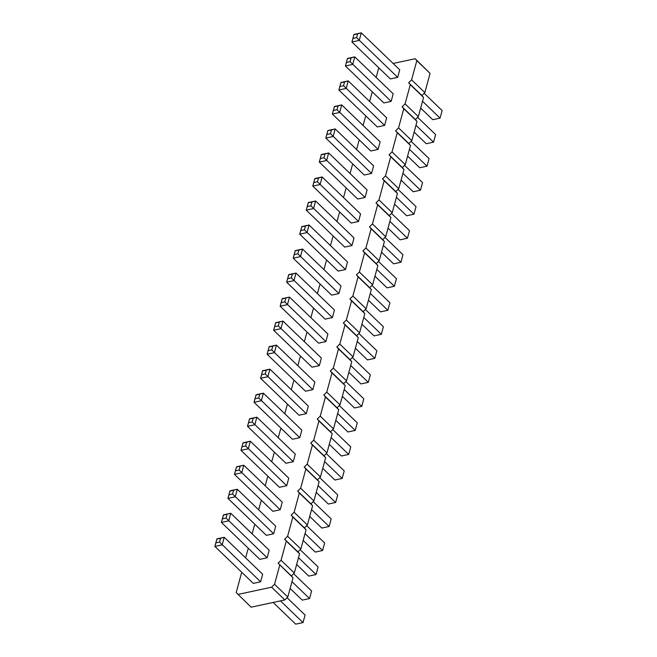 <?xml version="1.0" encoding="UTF-8"?>
<svg xmlns="http://www.w3.org/2000/svg" width="657" height="657" viewBox="0 0 657 657"><rect width="100%" height="100%" fill="white"/><g stroke="black" fill="none" stroke-linecap="round" stroke-linejoin="round"><path stroke-width="0.99" d="M242.129 572.633L241.423 573.323L236.2 592.54L251.122 607.183L284.826 599.94L287.799 597.041L293.022 577.823L291.355 575.918L294.328 573.019L281.073 560.281L286.296 541.064L284.629 539.159L287.602 536.26L292.825 517.043L291.158 515.137L294.131 512.238L299.346 493.021L297.678 491.116L300.651 488.217L305.875 468.999L304.207 467.094L307.18 464.195L312.404 444.978L310.736 443.073L313.709 440.174L318.924 420.956L317.257 419.051L320.23 416.152L325.453 396.935L323.786 395.029L326.759 392.13L331.982 372.913L330.315 371.008L333.288 368.109L338.503 348.892L336.844 346.986L339.809 344.087L345.032 324.87L343.365 322.965L346.338 320.066L351.561 300.849L349.894 298.943L352.866 296.044L358.09 276.827L356.423 274.922L359.395 272.023L364.61 252.805L362.943 250.9L365.916 248.001L371.139 228.784L369.472 226.887L372.445 223.98L377.668 204.762L376.001 202.865L378.974 199.958L384.189 180.741L382.522 178.844L385.495 175.936L390.718 156.719L389.051 154.822L392.024 151.915L397.247 132.698L395.58 130.8L398.553 127.893L403.768 108.684L402.109 106.779L405.073 103.88L410.297 84.663L408.629 82.757L411.602 79.858L416.825 60.641L415.158 58.736L393.132 63.466M291.355 575.918L278.1 563.18L281.073 560.281M294.328 573.019L299.551 553.802L297.884 551.896L300.849 548.997L306.072 529.78L304.405 527.883L307.377 524.976L312.601 505.759L310.933 503.862L313.906 500.954L319.13 481.737L317.462 479.84L320.435 476.933L325.65 457.715L323.983 455.818L326.956 452.911L332.179 433.694L330.512 431.797L333.485 428.89L338.708 409.681L337.041 407.775L340.014 404.876L345.229 385.659L343.562 383.754L346.535 380.855L351.758 361.637L350.091 359.732L353.064 356.833L358.287 337.616L356.62 335.711L359.593 332.812L364.807 313.594L363.149 311.689L366.113 308.79L371.336 289.573L369.669 287.667L372.642 284.768L377.865 265.551L376.198 263.646L379.171 260.747L384.394 241.53L382.727 239.624L385.7 236.725L390.915 217.508L389.248 215.603L392.221 212.704L397.444 193.487L395.777 191.581L398.75 188.682L403.973 169.465L402.306 167.56L405.279 164.661L410.494 145.443L408.826 143.538L411.799 140.639L417.023 121.422L415.355 119.517L418.328 116.618L423.551 97.4L421.884 95.495L424.857 92.596L430.072 73.379L415.158 58.736M293.022 577.823L278.1 563.18M299.551 553.802L286.296 541.064M379.179 68.188L378.473 68.878L376.149 77.436M369.628 101.457L371.952 92.9L372.659 92.21M363.099 125.479L365.423 116.921L366.13 116.232M356.57 149.5L358.894 140.943L359.601 140.253M350.05 173.522L352.374 164.964L353.08 164.275M343.521 197.543L345.845 188.986L346.551 188.296M336.992 221.565L339.316 213.008L340.022 212.318M330.463 245.587L332.795 237.021L333.501 236.339M323.942 269.608L326.266 261.043L326.972 260.361M317.413 293.63L319.737 285.064L320.444 284.382M310.884 317.651L313.208 309.086L313.915 308.396M304.363 341.673L306.688 333.107L307.394 332.417M297.835 365.686L300.159 357.129L300.865 356.439M291.306 389.708L293.63 381.15L294.336 380.46M284.785 413.729L287.109 405.172L287.815 404.482M278.256 437.751L280.58 429.193L281.286 428.504M271.727 461.772L274.051 453.215L274.757 452.525M265.198 485.794L267.53 477.237L268.237 476.547M258.677 509.816L261.001 501.258L261.708 500.568M252.148 533.837L254.473 525.28L255.179 524.59M245.619 557.859L247.952 549.301L248.658 548.611M237.867 594.445L271.579 587.202L274.544 584.303L279.767 565.086M297.859 253.832L298.886 250.054L302.548 249.044L340.983 285.992L338.93 293.556L331.621 295.124L293.194 258.176L300.495 256.608L302.548 249.044L295.248 250.613L293.194 258.176L294.205 254.62L297.859 253.832L338.93 293.556M291.33 277.854L292.357 274.076L296.028 273.066L334.454 310.014L332.401 317.577L325.092 319.146L286.666 282.198L293.966 280.629L296.028 273.066L288.719 274.634L286.666 282.198L287.684 278.642L291.33 277.854L332.401 317.577M319.343 365.62L312.042 367.189L273.616 330.241L280.917 328.672L282.97 321.109L275.669 322.677L273.616 330.241L274.626 326.685L278.281 325.897L319.343 365.62L321.404 358.057L282.97 321.109L275.653 322.899L274.626 326.685M325.872 341.599L318.571 343.168L280.137 306.219L287.446 304.651L289.499 297.087L282.198 298.656L280.137 306.219L281.155 302.663L284.81 301.875L325.872 341.599L327.925 334.035L289.499 297.087L282.182 298.878L281.155 302.663M258.702 397.961L259.729 394.175L263.391 393.173L301.826 430.113L299.764 437.685L292.464 439.254L254.037 402.306L261.338 400.737L263.391 393.173L256.09 394.742L254.037 402.306L255.047 398.75L258.702 397.961L299.764 437.685M265.223 373.94L266.257 370.162L269.92 369.152L308.347 406.1L306.293 413.664L298.992 415.232L260.558 378.284L267.867 376.716L269.92 369.152L262.619 370.72L260.558 378.284L261.576 374.728L265.223 373.94L306.293 413.664M271.752 349.918L272.778 346.14L276.449 345.13L314.875 382.078L312.822 389.642L305.513 391.211L267.087 354.263L274.388 352.694L276.449 345.13L269.14 346.699L267.087 354.263L268.097 350.707L271.752 349.918L312.822 389.642M245.644 446.004L246.679 442.218L250.342 441.208L288.768 478.156L286.715 485.728L279.414 487.297L240.979 450.349L248.289 448.78L250.342 441.208L243.033 442.785L240.979 450.349L241.998 446.793L245.644 446.004L286.715 485.728M252.173 421.983L253.2 418.197L256.871 417.187L295.297 454.135L293.244 461.707L285.935 463.275L247.508 426.327L254.809 424.759L256.871 417.187L249.561 418.764L247.508 426.327L248.518 422.771L252.173 421.983L293.244 461.707M317.438 181.767L318.464 177.99L322.135 176.979L360.562 213.927L358.508 221.491L351.199 223.06L312.773 186.112L320.074 184.543L322.135 176.979L314.826 178.548L312.773 186.112L313.783 182.556L317.438 181.767L358.508 221.491M304.388 229.81L305.415 226.033L309.077 225.023L347.512 261.971L345.451 269.534L338.15 271.103L299.715 234.155L307.024 232.586L309.077 225.023L301.777 226.591L299.715 234.155L300.734 230.599L304.388 229.81L345.451 269.534M310.909 205.789L311.944 202.011L315.606 201.001L354.033 237.949L351.98 245.513L344.679 247.081L306.244 210.133L313.553 208.565L315.606 201.001L308.297 202.57L306.244 210.133L307.262 206.577L310.909 205.789L351.98 245.513M350.074 61.668L351.101 57.882L354.764 56.872L393.19 93.82L391.137 101.383L383.836 102.952L345.401 66.004L352.71 64.435L354.764 56.872L347.463 58.44L345.401 66.004L346.42 62.448L350.074 61.668L391.137 101.383M343.545 85.689L344.572 81.903L348.235 80.893L386.669 117.841L384.608 125.405L377.307 126.973L338.881 90.025L346.182 88.457L348.235 80.893L340.934 82.462L338.881 90.025L339.891 86.469L343.545 85.689L384.608 125.405M337.016 109.703L338.043 105.925L341.714 104.915L380.14 141.863L378.087 149.426L370.778 150.995L332.352 114.047L339.653 112.478L341.714 104.915L334.405 106.483L332.352 114.047L333.362 110.491L337.016 109.703L378.087 149.426M323.967 157.746L324.993 153.968L328.656 152.958L367.091 189.906L365.029 197.47L357.728 199.038L319.294 162.09L326.603 160.522L328.656 152.958L321.355 154.526L319.294 162.09L320.312 158.534L323.967 157.746L365.029 197.47M330.487 133.724L331.522 129.946L335.185 128.936L373.611 165.884L371.558 173.448L364.257 175.017L325.823 138.069L333.132 136.5L335.185 128.936L327.876 130.505L325.823 138.069L326.841 134.513L330.487 133.724L371.558 173.448M356.595 37.646L357.622 33.86L361.293 32.85L399.719 69.798L397.666 77.362L390.357 78.93L351.93 41.982L359.231 40.414L361.293 32.85L353.983 34.419L351.93 41.982L352.949 38.426L356.595 37.646L397.666 77.362M232.594 494.048L233.621 490.262L237.284 489.251L275.718 526.2L273.665 533.771L266.356 535.34L227.93 498.392L235.231 496.823L237.284 489.251L229.983 490.82L227.93 498.392L228.94 494.836L232.594 494.048L273.665 533.771M280.186 509.75L272.885 511.318L234.45 474.37L241.76 472.802L243.813 465.23L236.512 466.807L234.45 474.37L235.469 470.814L239.123 470.026L280.186 509.75L282.247 502.178L243.813 465.23L236.495 467.028L235.469 470.814M219.545 542.091L220.571 538.305L224.234 537.295L262.669 574.243L260.607 581.815L253.306 583.383L214.872 546.435L222.181 544.867L224.234 537.295L216.933 538.863L214.872 546.435L215.89 542.871L219.545 542.091L260.607 581.815M267.136 557.793L259.827 559.362L221.401 522.414L228.702 520.845L230.763 513.273L223.454 514.842L221.401 522.414L222.419 518.849L226.065 518.069L267.136 557.793L269.189 550.221L230.763 513.273L223.446 515.072L222.419 518.849M430.072 73.379L416.825 60.641M424.857 92.596L411.602 79.858M421.884 95.495L408.629 82.757M423.551 97.4L410.297 84.663M418.328 116.618L405.073 103.88M415.355 119.517L402.109 106.779M417.023 121.422L403.768 108.684M411.799 140.639L398.553 127.893M408.826 143.538L395.58 130.8M410.494 145.443L397.247 132.698M405.279 164.661L392.024 151.915M402.306 167.56L389.051 154.822M403.973 169.465L390.718 156.719M398.75 188.682L385.495 175.936M395.777 191.581L382.522 178.844M397.444 193.487L384.189 180.741M392.221 212.704L378.974 199.958M389.248 215.603L376.001 202.865M390.915 217.508L377.668 204.762M385.7 236.725L372.445 223.98M382.727 239.624L369.472 226.887M384.394 241.53L371.139 228.784M379.171 260.747L365.916 248.001M376.198 263.646L362.943 250.9M377.865 265.551L364.61 252.805M372.642 284.768L359.395 272.023M369.669 287.667L356.423 274.922M371.336 289.573L358.09 276.827M366.113 308.79L352.866 296.044M363.149 311.689L349.894 298.943M364.807 313.594L351.561 300.849M359.593 332.812L346.338 320.066M356.62 335.711L343.365 322.965M358.287 337.616L345.032 324.87M353.064 356.833L339.809 344.087M350.091 359.732L336.844 346.986M351.758 361.637L338.503 348.892M346.535 380.855L333.288 368.109M343.562 383.754L330.315 371.008M345.229 385.659L331.982 372.913M340.014 404.876L326.759 392.13M337.041 407.775L323.786 395.029M338.708 409.681L325.453 396.935M333.485 428.89L320.23 416.152M330.512 431.797L317.257 419.051M332.179 433.694L318.924 420.956M326.956 452.911L313.709 440.174M323.983 455.818L310.736 443.073M325.65 457.715L312.404 444.978M320.435 476.933L307.18 464.195M317.462 479.84L304.207 467.094M319.13 481.737L305.875 468.999M313.906 500.954L300.651 488.217M310.933 503.862L297.678 491.116M312.601 505.759L299.346 493.021M307.377 524.976L294.131 512.238M304.405 527.883L291.158 515.137M306.072 529.78L292.825 517.043M300.849 548.997L287.602 536.26M297.884 551.896L284.629 539.159M284.826 599.94L271.579 587.202M287.799 597.041L274.544 584.303M361.917 324.246L374.03 335.891L381.331 334.323L383.384 326.759L365.407 309.48M381.331 334.323L363.764 317.438M355.388 348.267L367.501 359.913L374.802 358.344L357.244 341.459M374.802 358.344L376.863 350.781L358.886 333.501M342.338 396.311L354.452 407.956L361.752 406.387L363.806 398.824L345.828 381.536M361.752 406.387L344.186 389.502M348.859 372.289L360.972 383.934L368.281 382.366L370.334 374.802L352.357 357.515M368.281 382.366L350.715 365.481M322.759 468.375L334.865 480.021L342.174 478.452L344.227 470.888L326.25 453.601M342.174 478.452L324.607 461.567M329.28 444.354L341.394 455.999L348.703 454.43L331.136 437.546M348.703 454.43L350.756 446.867L332.779 429.579M339.308 405.558L357.285 422.845L355.223 430.409L347.923 431.978L335.809 420.332M355.223 430.409L337.657 413.524M309.702 516.418L321.815 528.064L329.124 526.495L331.177 518.931L313.2 501.644M329.124 526.495L311.558 509.61M319.729 477.623L337.706 494.91L335.645 502.474L328.344 504.042L316.231 492.397M335.645 502.474L318.078 485.589M381.495 252.189L393.609 263.827L400.91 262.258L402.963 254.694L384.994 237.415M400.91 262.258L383.343 245.373M368.446 300.224L380.551 311.87L387.86 310.301L370.293 293.416M387.86 310.301L389.913 302.737L371.936 285.458M374.966 276.211L387.08 287.848L394.381 286.28L376.822 269.395M394.381 286.28L396.442 278.716L378.465 261.437M414.124 132.082L426.237 143.727L433.546 142.158L415.98 125.265M433.546 142.158L435.599 134.586L417.622 117.307M407.603 156.103L419.716 167.749L427.017 166.18L429.07 158.608L411.093 141.329M427.017 166.18L409.451 149.287M401.074 180.125L413.187 191.77L420.488 190.193L422.55 182.63L404.572 165.35M420.488 190.193L402.922 173.308M391.515 213.394L409.492 230.673L407.439 238.236L400.129 239.813L388.024 228.168M407.439 238.236L389.872 221.352M394.545 204.146L406.658 215.792L413.967 214.215L396.401 197.33M413.967 214.215L416.021 206.651L398.043 189.372M424.151 93.286L442.128 110.565L440.067 118.137L432.766 119.705L420.652 108.06M440.067 118.137L422.508 101.244M296.652 564.462L308.765 576.107L316.066 574.538L298.5 557.653M316.066 574.538L318.119 566.975L300.142 549.687M303.181 540.44L315.286 552.085L322.595 550.517L324.648 542.953L306.671 525.666M322.595 550.517L305.029 533.632M287.093 597.73L305.07 615.018L303.017 622.581L295.707 624.15L273.14 602.453M303.017 622.581L280.449 600.884M290.123 588.483L302.236 600.128L309.537 598.56L311.599 590.996L293.622 573.709M309.537 598.56L291.979 581.675M295.248 250.613L294.205 254.62M298.886 250.054L295.231 250.834M288.719 274.634L287.684 278.642M292.357 274.076L288.71 274.856M278.281 325.897L279.307 322.119M284.81 301.875L285.836 298.097M256.09 394.742L255.047 398.75M259.729 394.175L256.074 394.964M262.619 370.72L261.576 374.728M266.257 370.162L262.603 370.942M269.14 346.699L268.097 350.707M272.778 346.14L269.132 346.921M243.033 442.785L241.998 446.793M246.679 442.218L243.024 443.007M249.561 418.764L248.518 422.771M253.2 418.197L249.553 418.985M314.826 178.548L313.783 182.556M318.464 177.99L314.818 178.77M301.777 226.591L300.734 230.599M305.415 226.033L301.76 226.813M308.297 202.57L307.262 206.577M311.944 202.011L308.289 202.791M347.463 58.44L346.42 62.448M351.101 57.882L347.446 58.662M340.934 82.462L339.891 86.469M344.572 81.903L340.917 82.683M334.405 106.483L333.362 110.491M338.043 105.925L334.397 106.705M321.355 154.526L320.312 158.534M324.993 153.968L321.339 154.748M327.876 130.505L326.841 134.513M331.522 129.946L327.868 130.727M353.983 34.419L352.949 38.426M357.622 33.86L353.975 34.64M229.983 490.82L228.94 494.836M233.621 490.262L229.966 491.05M239.123 470.026L240.15 466.24M216.933 538.863L215.89 542.871M220.571 538.305L216.917 539.093M226.065 518.069L227.092 514.283"/></g></svg>
